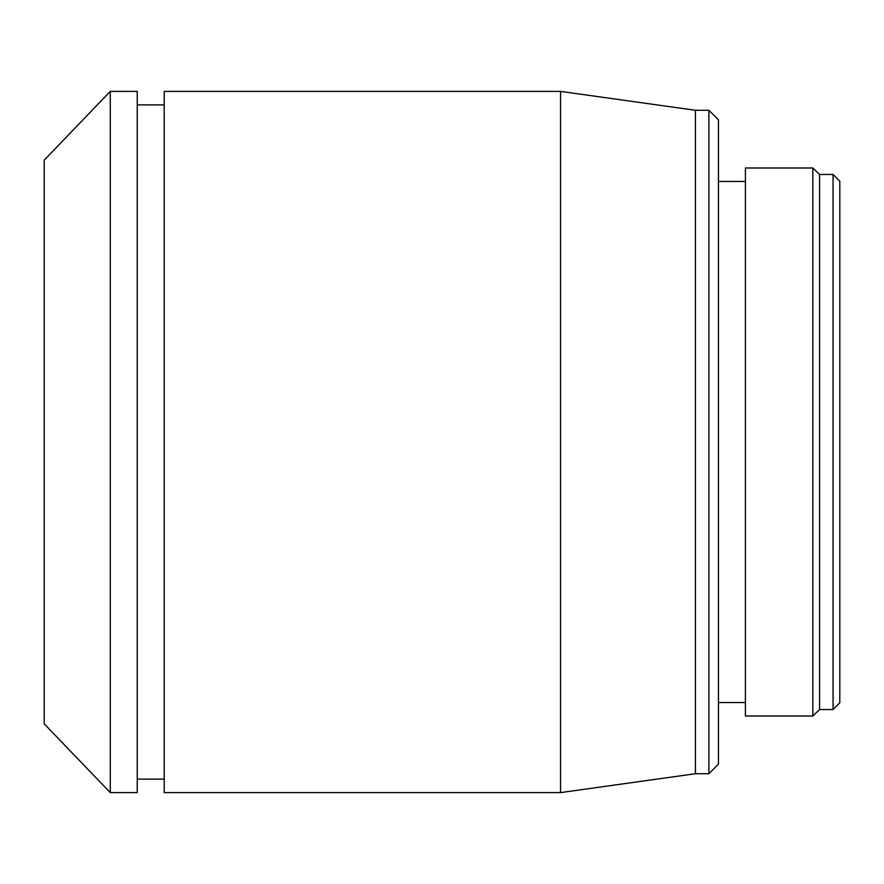 <?xml version="1.0" encoding="UTF-8"?>
<svg xmlns="http://www.w3.org/2000/svg" width="884" height="884" viewBox="0 0 884 884"><rect width="100%" height="100%" fill="white"/><g stroke="black" fill="none" stroke-linecap="round" stroke-linejoin="round"><path stroke-width="1.33" d="M839.8 181.209L839.8 702.791L833.059 709.532L833.059 174.468L839.8 181.209M819.567 174.468L819.567 709.532L812.827 716.007L812.827 167.993L819.567 174.468L833.059 174.468M812.827 167.993L745.411 167.993L745.411 716.007L812.827 716.007M718.438 119.815L718.438 764.185L708.902 773.721L708.902 110.279L718.438 119.815M695.421 110.279L695.421 773.721L560.567 792.605L560.567 91.395L695.421 110.279L708.902 110.279M560.567 91.395L164.214 91.395L164.214 792.605L560.567 792.605M110.279 91.395L110.279 792.605L137.241 792.605L137.241 91.395L110.279 91.395L44.2 160.17L44.2 723.83L110.279 792.605M718.438 181.474L745.411 181.474M137.241 104.887L164.214 104.887M137.241 779.113L164.214 779.113M695.421 773.721L708.902 773.721M718.438 702.526L745.411 702.526M819.567 709.532L833.059 709.532"/></g></svg>
